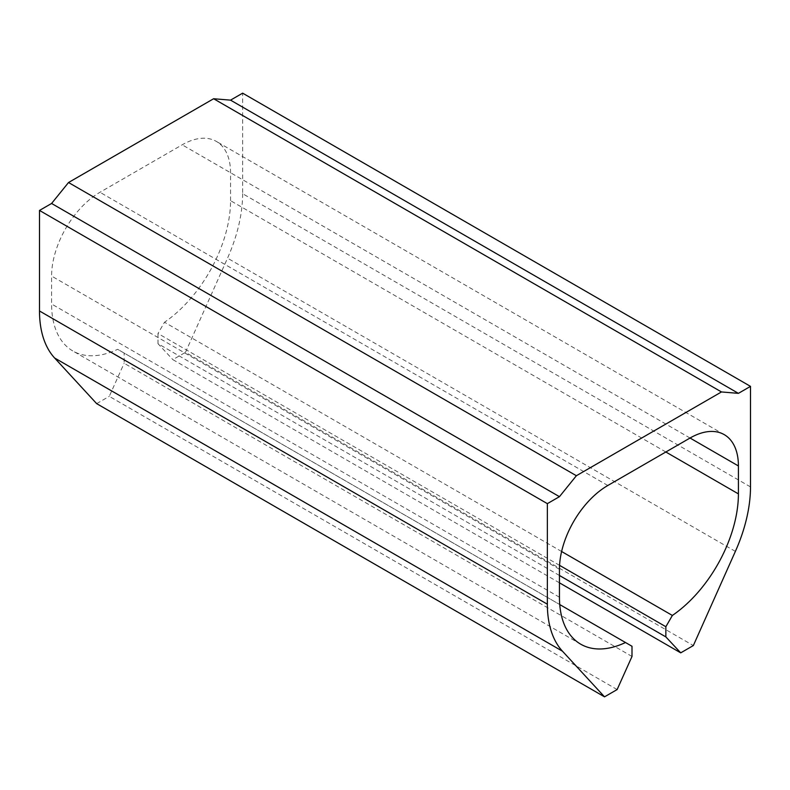 <?xml version="1.0" encoding="UTF-8"?>
<svg xmlns="http://www.w3.org/2000/svg" width="790" height="790" viewBox="0 0 790 790"><rect width="100%" height="100%" fill="white"/><g stroke="black" fill="none" stroke-linecap="round" stroke-linejoin="round"><path stroke-width="0.59" stroke-dasharray="3.95 2.96" d="M750.5 486.907L242.639 193.698L242.639 93.161M242.639 193.698A119.705 69.115 -60 0 1 227.52 258.172L185.482 352.35L693.344 645.558M559.448 582.823L172.862 359.638L185.482 352.35M559.448 575.476L158 343.699L172.862 359.638M559.567 565.354L158 333.518L158 343.699M561.611 551.509L164.508 322.241L158 333.518M665.851 451.999L230.552 200.68A102.601 59.24 -60 0 1 164.508 322.241M230.552 200.68L230.552 172.743A68.404 39.49 -60 0 0 216.381 141.43A68.404 39.49 -60 0 0 182.184 144.817L99.955 192.286A68.404 39.49 -60 0 0 51.587 276.066L51.587 304.002A102.601 59.24 -60 0 0 72.838 350.967A102.601 59.24 -60 0 0 117.631 349.308L559.745 604.557M632 646.269L117.631 349.308M632 656.46L124.139 363.252L124.139 353.061M617.138 689.561L109.277 396.353L124.139 363.252M96.656 403.631L109.277 396.353M735.381 551.38L227.52 258.172M690.035 438.025L230.552 172.743M690.045 438.025L182.184 144.817M607.816 485.495L99.955 192.286M559.448 569.274L51.587 276.066M559.448 597.21L51.587 304.002M724.242 434.638L216.381 141.43M580.699 644.176L72.838 350.967"/><path stroke-width="1.19" d="M576.374 475.728L68.523 182.52L213.626 98.74L721.477 391.949L576.374 475.728L559.448 496.673L51.587 203.465L68.523 182.52M559.448 582.823L680.723 652.846L693.344 645.558L735.381 551.38A119.705 69.115 -60 0 0 750.5 486.907L750.5 386.369L738.413 393.351L721.477 391.949M738.413 393.351L230.552 100.142L213.626 98.74M750.5 386.369L242.639 93.161L230.552 100.142M680.723 652.846L665.861 636.908L559.448 575.476M559.567 565.354L665.861 626.727L665.861 636.908M665.861 626.727L672.369 615.45L561.611 551.509M562.48 651.207L54.619 357.998A119.705 69.115 -60 0 1 39.5 310.984L39.5 210.436L547.361 503.645L547.361 604.192A119.705 69.115 -60 0 0 562.48 651.207L604.518 696.839L617.138 689.561L632 656.46L632 646.269L625.492 642.517A102.601 59.24 -60 0 1 580.699 644.176A102.601 59.24 -60 0 1 559.448 597.21L559.448 569.274A68.404 39.49 -60 0 1 607.816 485.495L690.045 438.025A68.404 39.49 -60 0 1 724.242 434.638A68.404 39.49 -60 0 1 738.413 465.952L738.413 493.888A102.601 59.24 -60 0 1 672.369 615.45M625.492 642.517L559.745 604.557M604.518 696.839L96.656 403.631L54.619 357.998M547.361 503.645L559.448 496.673M39.5 210.436L51.587 203.465M738.413 493.888L665.851 451.999M738.413 465.952L690.035 438.025M547.361 604.192L39.5 310.984"/></g></svg>

